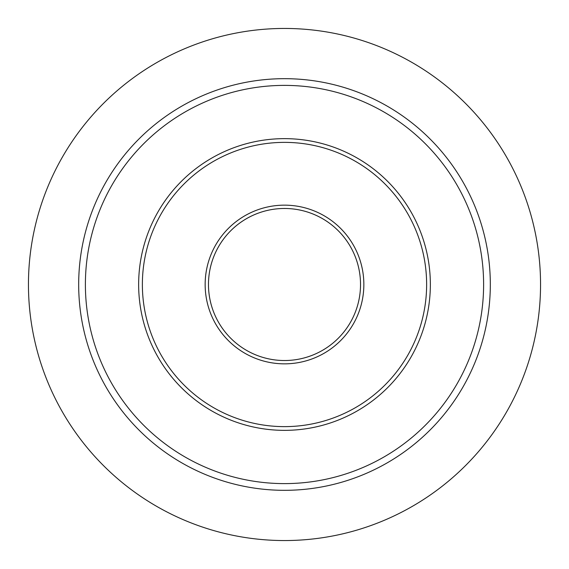 <?xml version="1.0" encoding="UTF-8"?>
<svg xmlns="http://www.w3.org/2000/svg" width="569" height="569" viewBox="0 0 569 569"><rect width="100%" height="100%" fill="white"/><g stroke="black" fill="none" stroke-linecap="round" stroke-linejoin="round"><path stroke-width="0.85" d="M426.629 284.5A142.129 142.129 0 0 0 284.5 142.371A142.129 142.129 0 0 0 142.371 284.5A142.129 142.129 0 0 0 284.5 426.629A142.129 142.129 0 0 0 426.629 284.5M540.55 284.5A256.05 256.05 0 0 0 284.5 28.45A256.05 256.05 0 0 0 28.45 284.5A256.05 256.05 0 0 0 284.5 540.55A256.05 256.05 0 0 0 540.55 284.5M490.322 284.5A205.822 205.822 0 0 1 284.5 490.322A205.822 205.822 0 0 1 78.678 284.5A205.822 205.822 0 0 1 284.5 78.678A205.822 205.822 0 0 1 490.322 284.5A205.822 205.822 0 0 1 284.5 490.322A205.822 205.822 0 0 1 78.678 284.5A205.822 205.822 0 0 1 284.5 78.678A205.822 205.822 0 0 1 490.322 284.5M360.526 284.5A76.026 76.026 0 0 0 284.5 208.474A76.026 76.026 0 0 0 208.474 284.5A76.026 76.026 0 0 0 284.5 360.526A76.026 76.026 0 0 0 360.526 284.5M205.153 284.5A79.347 79.347 0 0 1 284.5 205.153A79.347 79.347 0 0 1 363.847 284.5A79.347 79.347 0 0 1 284.5 363.847A79.347 79.347 0 0 1 205.153 284.5M138.644 284.5A145.856 145.856 0 0 0 284.5 430.356A145.856 145.856 0 0 0 430.356 284.5A145.856 145.856 0 0 0 284.5 138.644A145.856 145.856 0 0 0 138.644 284.5M85.393 284.5A199.107 199.107 0 0 0 384.054 456.935A199.107 199.107 0 0 0 384.054 112.065A199.107 199.107 0 0 0 85.393 284.5"/></g></svg>
